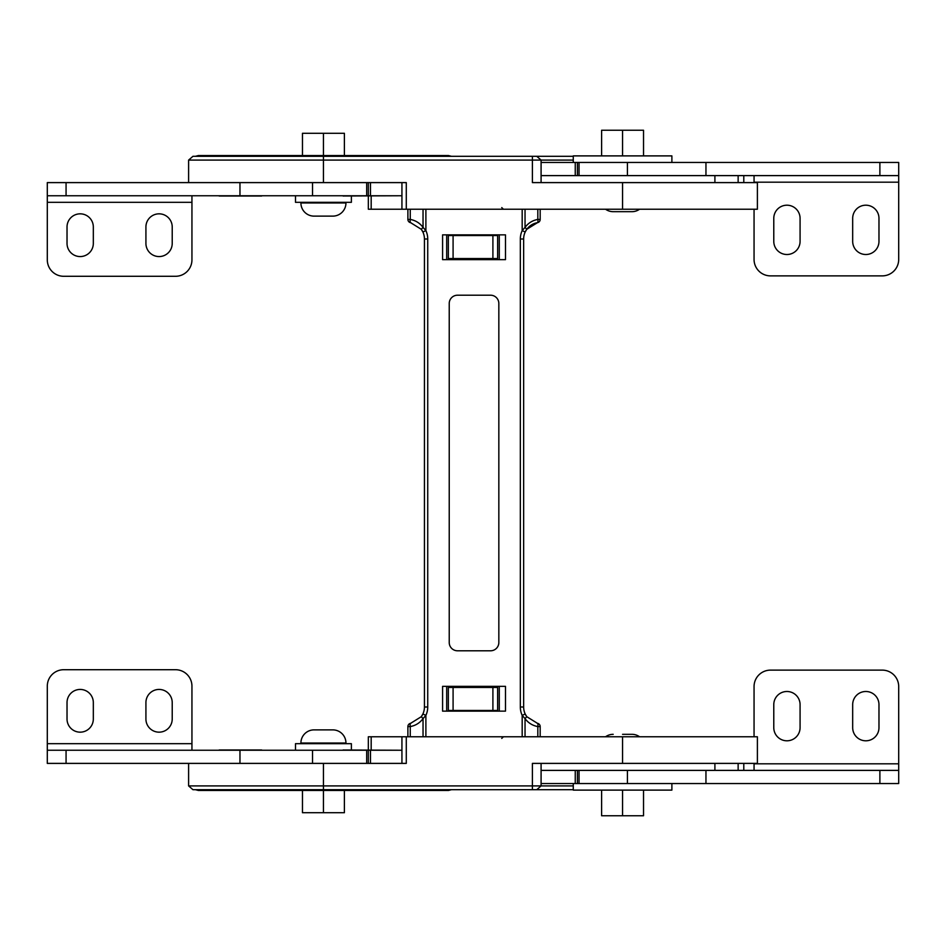 <?xml version="1.0" encoding="UTF-8"?>
<svg xmlns="http://www.w3.org/2000/svg" width="946" height="946" viewBox="0 0 946 946"><rect width="100%" height="100%" fill="white"/><g stroke="black" fill="none" stroke-linecap="round" stroke-linejoin="round"><path stroke-width="1.42" d="M451.443 156.303L448.499 155.546L198.376 155.546L195.42 156.303M323.437 156.303L192.96 156.303L188.609 160.087L541.088 160.087L536.749 156.303L323.437 156.303L323.437 182.602L406.283 182.602L406.283 209.232L402.606 209.232M573.051 156.303L536.749 156.303M757.391 209.232L757.391 182.602L622.563 182.602L622.563 209.232L757.391 209.232L368.337 209.232L368.337 195.999M622.563 182.602L532.397 182.602L532.397 156.303M453.087 235.53L453.087 258.542L448.333 258.542L448.333 235.53L497.643 235.53L497.643 258.542L492.901 258.542L492.901 235.53M446.689 259.653L446.689 234.856M499.287 259.653L499.287 234.856M453.087 258.542L492.901 258.542M401.743 195.751L343.091 195.999M261.711 195.999L219.141 195.999C216.126 195.999 216.126 195.999 219.141 195.999L219.141 195.751M743.793 182.602L743.793 175.613M738.14 175.613L738.14 182.602M714.904 182.602L714.904 175.613M314.876 155.7L314.261 155.7M314.876 155.546L318.66 155.7M318.66 155.546L332.886 155.7M332.886 155.546L338.029 155.7M145.921 226.981A13.149 13.149 0 0 1 159.07 213.831A13.149 13.149 0 0 1 172.219 226.981L172.219 243.418A13.149 13.149 0 0 1 159.07 256.567A13.149 13.149 0 0 1 145.921 243.418L145.921 226.981M67.024 226.981A13.149 13.149 0 0 1 80.174 213.831A13.149 13.149 0 0 1 93.323 226.981L93.323 243.418A13.149 13.149 0 0 1 80.174 256.567A13.149 13.149 0 0 1 67.024 243.418L67.024 226.981M323.437 182.602L47.3 182.602L47.3 195.751L401.932 195.751M370.477 195.751L370.477 182.602L401.932 182.602L401.932 209.232M368.337 182.602L368.337 195.751M312.523 182.602L312.523 195.751M191.943 195.751L191.943 259.854A16.437 16.437 0 0 1 175.507 276.291L63.737 276.291A16.437 16.437 0 0 1 47.3 259.854L47.3 195.751M852.677 218.349A13.149 13.149 0 0 1 865.827 205.199A13.149 13.149 0 0 1 878.976 218.349L878.976 241.36A13.149 13.149 0 0 1 865.827 254.509A13.149 13.149 0 0 1 852.677 241.36L852.677 218.349M773.781 218.349A13.149 13.149 0 0 1 786.93 205.199A13.149 13.149 0 0 1 800.08 218.349L800.08 241.36A13.149 13.149 0 0 1 786.93 254.509A13.149 13.149 0 0 1 773.781 241.36L773.781 218.349M541.088 175.613L898.7 175.613L898.7 162.464L898.7 259.441A16.437 16.437 0 0 1 882.263 275.877L770.493 275.877A16.437 16.437 0 0 1 754.057 259.441L754.057 209.232M541.088 162.464L898.7 162.464M577.403 175.613L577.403 162.464M627.423 175.613L627.423 162.464M754.057 182.602L754.057 175.613M573.264 162.464L573.264 155.889L671.885 155.889L671.885 162.464M639.579 209.232A13.149 13.149 0 0 1 631.94 211.679L613.197 211.679A13.149 13.149 0 0 1 605.558 209.232M643.528 155.889L643.528 130.252L601.609 130.252L601.609 155.889M622.563 155.889L622.563 130.252M295.495 195.751L295.495 202.326L351.38 202.326L351.38 195.999M345.952 202.326L345.952 202.976A13.149 13.149 0 0 1 332.803 216.126L314.06 216.126A13.149 13.149 0 0 1 300.911 202.976L300.911 202.326M344.391 155.546L344.391 133.291L302.472 133.291L302.472 155.546M323.437 155.546L323.437 133.291M451.443 789.697L448.499 790.454L198.376 790.454L195.42 789.697M573.051 789.697L192.96 789.697L188.609 785.913L541.088 785.913L536.749 789.697L532.397 789.697L532.397 763.398L757.391 763.398L757.391 736.768M401.743 750.249L343.091 750.001M261.711 750.001L219.141 750.001C216.126 750.001 216.126 750.001 219.141 750.001L219.141 750.249M743.793 763.398L743.793 770.387M368.337 750.001L368.337 736.768L401.932 736.768L401.932 763.398L370.477 763.398L370.477 750.249L401.932 750.249M453.087 710.47L448.333 710.47L448.333 687.458L453.087 687.458L453.087 710.47L497.643 710.47L497.643 687.458L492.901 687.458L492.901 710.47M453.087 687.458L492.901 687.458M499.287 686.347L499.287 711.144M446.689 686.347L446.689 711.144M622.563 763.398L622.563 736.768L757.391 736.768L402.606 736.768M406.283 736.768L406.283 763.398L323.437 763.398L323.437 789.697M714.904 763.398L714.904 770.387M738.14 770.387L738.14 763.398M314.876 790.3L314.261 790.3M314.876 790.454L318.66 790.3M318.66 790.454L332.886 790.3M332.886 790.454L338.029 790.3M622.563 734.321L631.94 734.321A13.149 13.149 0 0 1 639.579 736.768M613.197 734.321A13.149 13.149 0 0 0 605.558 736.768M631.94 734.321L630.675 734.321M671.885 783.536L671.885 790.111L573.264 790.111L573.264 783.536M295.495 750.249L295.495 743.674L351.38 743.674L351.38 750.001M314.06 729.874L332.803 729.874A13.149 13.149 0 0 1 345.952 743.024L300.911 743.024A13.149 13.149 0 0 1 314.06 729.874L323.437 729.874M345.952 743.674L345.952 743.024M300.911 743.674L300.911 743.024M332.803 729.874L331.549 729.874M643.528 790.111L643.528 815.748L601.609 815.748L601.609 790.111M622.563 790.111L622.563 815.748M159.07 732.169A13.149 13.149 0 0 0 172.219 719.019L172.219 702.582A13.149 13.149 0 0 0 159.07 689.433A13.149 13.149 0 0 0 145.921 702.582L145.921 719.019A13.149 13.149 0 0 0 159.07 732.169M80.174 732.169A13.149 13.149 0 0 0 93.323 719.019L93.323 702.582A13.149 13.149 0 0 0 80.174 689.433A13.149 13.149 0 0 0 67.024 702.582L67.024 719.019A13.149 13.149 0 0 0 80.174 732.169M323.437 763.398L47.3 763.398L47.3 750.249L370.477 750.249M368.337 763.398L368.337 750.249M312.523 763.398L312.523 750.249M191.943 750.249L191.943 686.146A16.437 16.437 0 0 0 175.507 669.709L63.737 669.709A16.437 16.437 0 0 0 47.3 686.146L47.3 750.249M344.391 790.454L344.391 812.709L302.472 812.709L302.472 790.454M323.437 790.454L323.437 812.709M865.827 740.801A13.149 13.149 0 0 0 878.976 727.651L878.976 704.64A13.149 13.149 0 0 0 865.827 691.491A13.149 13.149 0 0 0 852.677 704.64L852.677 727.651A13.149 13.149 0 0 0 865.827 740.801M786.93 740.801A13.149 13.149 0 0 0 800.08 727.651L800.08 704.64A13.149 13.149 0 0 0 786.93 691.491A13.149 13.149 0 0 0 773.781 704.64L773.781 727.651A13.149 13.149 0 0 0 786.93 740.801M541.088 770.387L898.7 770.387L898.7 783.536L898.7 686.56A16.437 16.437 0 0 0 882.263 670.123L770.493 670.123A16.437 16.437 0 0 0 754.057 686.56L754.057 736.768M541.088 783.536L898.7 783.536M577.403 770.387L577.403 783.536M627.423 770.387L627.423 783.536M754.057 763.398L754.057 770.387M410.257 736.768L410.257 726.575A3.311 0.934 -99.6 0 1 410.647 723.312A3.311 3.311 0 0 0 407.892 726.575L407.892 736.768M537.423 723.312A16.531 16.531 0 0 1 537.151 723.264A16.531 16.531 0 0 0 537.423 723.312L526.768 716.69L525.042 718.617C528.258 722.945 532.515 725.594 537.825 726.575A3.311 0.934 99.6 0 0 537.423 723.312A3.311 3.311 0 0 1 540.178 726.575L537.825 726.575L537.825 736.768M407.892 726.575L410.257 726.575C415.554 725.594 419.811 722.945 423.039 718.617L421.301 716.69L410.647 723.312A16.531 16.531 0 0 0 410.919 723.264L410.647 723.312A16.531 16.531 0 0 0 410.919 723.264M540.178 736.768L540.178 726.575M423.039 736.768L423.039 718.617L425.889 715.377L422.886 713.982L421.301 716.69A16.531 16.531 0 0 0 422.886 713.982A16.531 16.531 0 0 1 421.301 716.69A16.531 16.531 0 0 0 422.886 713.982A16.531 16.531 0 0 1 421.301 716.69M526.768 716.69A16.531 16.531 0 0 1 523.646 707.005A16.531 16.531 0 0 0 525.184 713.982A16.531 16.531 0 0 1 523.646 707.005A16.531 16.531 0 0 0 526.768 716.69A16.531 16.531 0 0 1 525.184 713.982A16.531 16.531 0 0 0 526.768 716.69L525.184 713.982L522.18 715.377L525.042 718.617L525.042 736.768M505.483 711.144L442.586 711.144L442.586 686.347L505.483 686.347L505.483 711.144M490.572 650.789L457.497 650.789A8.266 8.266 0 0 1 449.232 642.523L449.232 303.477A8.266 8.266 0 0 1 457.497 295.211L490.572 295.211A8.266 8.266 0 0 1 498.838 303.477L498.838 642.523A8.266 8.266 0 0 1 490.572 650.789M537.825 209.232L537.825 219.425C532.515 220.406 528.258 223.055 525.042 227.383L522.18 230.623L525.184 232.018A16.531 16.531 0 0 0 523.646 238.995L523.646 707.005L520.335 707.005A19.842 19.842 0 0 0 522.18 715.377L522.18 736.768L425.889 736.768L425.889 715.377A19.842 19.842 0 0 0 427.734 707.005L424.435 707.005A16.531 16.531 0 0 1 422.886 713.982A16.531 16.531 0 0 0 424.435 707.005L424.435 238.995A16.531 16.531 0 0 0 422.886 232.018A16.531 16.531 0 0 1 424.435 238.995L427.734 238.995A19.842 19.842 0 0 0 425.889 230.623L423.039 227.383C419.811 223.055 415.554 220.406 410.257 219.425L410.257 209.232M525.042 209.232L525.042 227.383L526.768 229.31A16.531 16.531 0 0 0 523.646 238.995A16.531 16.531 0 0 1 525.184 232.018L526.768 229.31A16.531 16.531 0 0 0 523.646 238.995L520.335 238.995A19.842 19.842 0 0 1 522.18 230.623L522.18 209.232L425.889 209.232L425.889 230.623L422.886 232.018L421.301 229.31L423.039 227.383L423.039 209.232M442.586 234.856L442.586 259.653L505.483 259.653L505.483 234.856L442.586 234.856M537.423 222.688A16.531 16.531 0 0 0 525.184 232.018A16.531 16.531 0 0 1 537.423 222.688A3.311 3.311 0 0 0 540.178 219.425A3.311 3.311 0 0 1 537.423 222.688L526.768 229.31L537.423 222.688A3.311 0.934 80.4 0 0 537.825 219.425L540.178 219.425L540.178 209.232M407.892 209.232L407.892 219.425A3.311 3.311 0 0 0 410.647 222.688L421.301 229.31A16.531 16.531 0 0 1 422.886 232.018A16.531 16.531 0 0 0 421.301 229.31A16.531 16.531 0 0 1 422.886 232.018A16.531 16.531 0 0 0 421.301 229.31M410.647 222.688A3.311 3.311 0 0 1 407.892 219.425L410.257 219.425A3.311 0.934 -80.4 0 0 410.647 222.688A16.531 16.531 0 0 1 410.919 222.736A16.531 16.531 0 0 0 410.647 222.688A3.311 3.311 0 0 1 407.892 219.425A3.311 3.311 0 0 0 410.647 222.688M449.078 155.7L197.785 155.7M541.088 182.602L541.088 160.087L573.264 160.087M371.175 195.999L371.175 209.232M366.693 182.602L366.693 195.751M239.965 182.602L239.965 195.751M66.066 182.602L66.066 195.751M191.943 202.326L47.3 202.326M575.251 175.613L575.251 162.464M579.047 175.613L579.047 162.464M705.953 175.613L705.953 162.464M879.886 175.613L879.886 162.464M898.7 182.188L754.057 182.188M345.952 202.976L300.911 202.976M449.078 790.3L197.785 790.3M371.175 750.001L371.175 736.768M541.088 763.398L541.088 785.913L573.264 785.913M366.693 763.398L366.693 750.249M239.965 763.398L239.965 750.249M66.066 763.398L66.066 750.249M191.943 743.674L47.3 743.674M575.251 770.387L575.251 783.536M579.047 770.387L579.047 783.536M705.953 770.387L705.953 783.536M879.886 770.387L879.886 783.536M898.7 763.812L754.057 763.812M427.734 707.005L427.734 238.995M520.335 238.995L520.335 707.005M188.609 182.602L188.609 160.087M501.758 207.588L503.402 209.232M188.609 763.398L188.609 785.913M501.758 738.412L503.402 736.768"/></g></svg>
